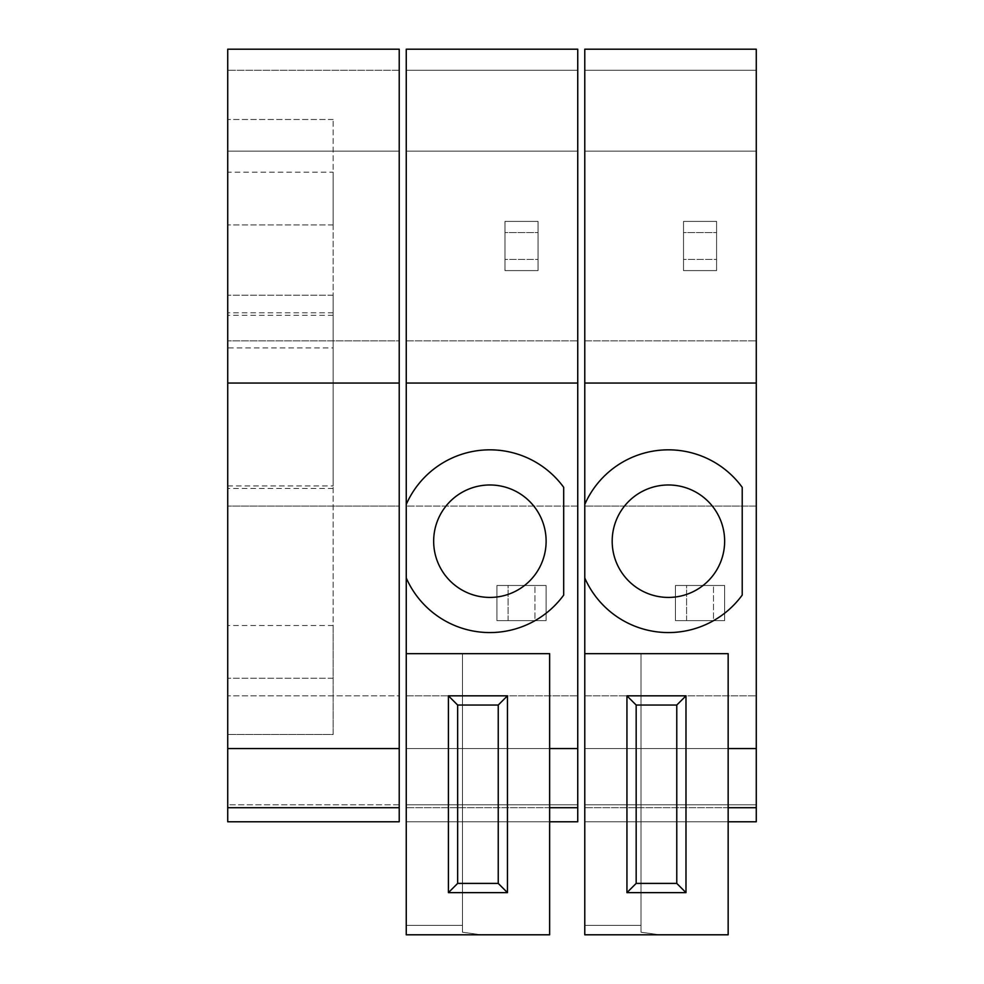 <?xml version="1.0" encoding="UTF-8"?>
<svg xmlns="http://www.w3.org/2000/svg" width="984" height="984" viewBox="0 0 984 984"><rect width="100%" height="100%" fill="white"/><g stroke="black" fill="none" stroke-linecap="round" stroke-linejoin="round"><path stroke-width="0.74" stroke-dasharray="4.92 3.69" d="M584.779 934.8L659.834 934.8L641.002 932.229L641.002 748.541L584.779 748.541L584.779 934.8L659.834 934.8L641.002 932.229L641.002 653.659L641.002 932.229L641.002 653.659L728.16 653.659L728.16 934.8L659.834 934.8L728.16 934.8L728.16 653.659L584.779 653.659L641.002 653.659L641.002 748.541L584.779 748.541L584.779 653.659L584.779 934.8M668.419 484.977A56.223 56.223 0 0 0 612.183 541.2A56.223 56.223 0 0 0 668.419 597.423A56.223 56.223 0 0 0 724.642 541.2A56.223 56.223 0 0 0 668.419 484.977A56.223 56.223 0 0 0 612.183 541.2A56.223 56.223 0 0 0 668.419 597.423A56.223 56.223 0 0 0 724.642 541.2A56.223 56.223 0 0 0 668.419 484.977M742.219 541.2L742.219 595.074L742.219 541.2M756.278 821.775L756.278 804.777L584.779 804.777L584.779 821.775L728.16 821.775L584.779 821.775L584.779 49.2L584.779 70.282L756.278 70.282L756.278 49.2L584.779 49.2L584.779 70.282L756.278 70.282L756.278 49.2L584.779 49.2L584.779 70.282L756.278 70.282L756.278 49.2L584.779 49.2L584.779 70.282L756.278 70.282L756.278 49.2L584.779 49.2L584.779 70.282L756.278 70.282L756.278 49.2L584.779 49.2L584.779 70.282L756.278 70.282L756.278 49.2L756.278 151.118L584.779 151.118L584.779 49.2L584.779 70.282L756.278 70.282L756.278 49.2L584.779 49.2L584.779 70.282L756.278 70.282L756.278 49.2L584.779 49.2L756.278 49.2L584.779 49.2L756.278 49.2L756.278 151.118L584.779 151.118L584.779 340.882L756.278 340.882L756.278 151.118L584.779 151.118L756.278 151.118L756.278 340.882L584.779 340.882L756.278 340.882L756.278 506.059L584.779 506.059L584.779 340.882L756.278 340.882L756.278 506.059L584.779 506.059L584.779 695.823L756.278 695.823L756.278 506.059L584.779 506.059L756.278 506.059L756.278 695.823L584.779 695.823L756.278 695.823L756.278 804.777L584.779 804.777L584.779 695.823L756.278 695.823L756.278 804.777L584.779 804.777L756.278 804.777L756.278 821.775M756.278 748.541L641.002 748.541L728.16 748.541L728.16 653.659L584.779 653.659L728.16 653.659L728.16 748.541L641.002 748.541L641.002 653.659L641.002 748.541L584.779 748.541L584.779 653.659L584.779 748.541L641.002 748.541L641.002 653.659L641.002 748.541L756.278 748.541M756.278 383.059L584.779 383.059L756.278 383.059M716.586 270.6L683.511 270.6L683.511 221.4L716.586 221.4L716.586 270.6L683.511 270.6L683.511 259.444L716.586 259.444L716.586 232.556L683.511 232.556L683.511 221.4L716.586 221.4L716.586 232.556L683.511 232.556L683.511 259.444L716.586 259.444L716.586 270.6L683.511 270.6L683.511 221.4L716.586 221.4L716.586 270.6L683.511 270.6L683.511 221.4L716.586 221.4L716.586 270.6M686.598 620.621L686.598 585.48L675.442 585.48L675.442 620.621L675.442 585.48L675.442 620.621L675.442 585.48L724.642 585.48L675.442 585.48L724.642 585.48L686.598 585.48L686.598 620.621L675.442 620.621L724.642 620.621L713.486 620.621L713.486 585.48L713.486 620.621L675.442 620.621L724.642 620.621L724.642 585.48L724.642 620.621L686.598 620.621M227.722 485.924L333.158 485.924L333.158 119.482L333.158 224.918L333.158 172.2L227.722 172.2L227.722 734.482L227.722 172.2M333.158 224.918L227.722 224.918L333.158 224.918M333.158 172.2L333.158 347.918L227.722 347.918M333.158 312.777L227.722 312.777M333.158 488.482L227.722 488.482M399.221 821.775L399.221 804.777L227.722 804.777L227.722 821.775M227.722 49.2L227.722 804.777L399.221 804.777L399.221 695.823L227.722 695.823L399.221 695.823L399.221 506.059L227.722 506.059L399.221 506.059L399.221 340.882L227.722 340.882L399.221 340.882L399.221 151.118L227.722 151.118L399.221 151.118L399.221 49.2L227.722 49.2M399.221 70.282L227.722 70.282L399.221 70.282L399.221 49.2L399.221 70.282L227.722 70.282L399.221 70.282L399.221 49.2L399.221 70.282M399.221 383.059L227.722 383.059M399.221 748.541L227.722 748.541M333.158 315.335L227.722 315.335M333.158 119.482L227.722 119.482L333.158 119.482M333.158 347.918L333.158 295.2L227.722 295.2L333.158 295.2L333.158 678.259L227.722 678.259L333.158 678.259L333.158 625.541L333.158 734.482L227.722 734.482L333.158 734.482L333.158 485.924M406.257 934.8L481.311 934.8L462.48 932.229L462.48 748.541L406.257 748.541L406.257 934.8L481.311 934.8L462.48 932.229L462.48 653.659L462.48 932.229L462.48 653.659L549.638 653.659L549.638 934.8L481.311 934.8L549.638 934.8L549.638 653.659L406.257 653.659L462.48 653.659L462.48 748.541L406.257 748.541L406.257 653.659L406.257 934.8M489.897 484.977A56.223 56.223 0 0 0 433.661 541.2A56.223 56.223 0 0 0 489.897 597.423A56.223 56.223 0 0 0 546.12 541.2A56.223 56.223 0 0 0 489.897 484.977A56.223 56.223 0 0 0 433.661 541.2A56.223 56.223 0 0 0 489.897 597.423A56.223 56.223 0 0 0 546.12 541.2A56.223 56.223 0 0 0 489.897 484.977M563.697 541.2L563.697 595.074L563.697 541.2M577.743 821.775L577.743 804.777L406.257 804.777L406.257 821.775L549.638 821.775L406.257 821.775L406.257 49.2L406.257 70.282L577.743 70.282L577.743 49.2L406.257 49.2L406.257 70.282L577.743 70.282L577.743 49.2L406.257 49.2L406.257 70.282L577.743 70.282L577.743 49.2L406.257 49.2L406.257 70.282L577.743 70.282L577.743 49.2L406.257 49.2L406.257 70.282L577.743 70.282L577.743 49.2L406.257 49.2L406.257 70.282L577.743 70.282L577.743 49.2L577.743 151.118L406.257 151.118L406.257 49.2L406.257 70.282L577.743 70.282L577.743 49.2L406.257 49.2L406.257 70.282L577.743 70.282L577.743 49.2L406.257 49.2L577.743 49.2L406.257 49.2L577.743 49.2L577.743 151.118L406.257 151.118L406.257 340.882L577.743 340.882L577.743 151.118L406.257 151.118L577.743 151.118L577.743 340.882L406.257 340.882L577.743 340.882L577.743 506.059L406.257 506.059L406.257 340.882L577.743 340.882L577.743 506.059L406.257 506.059L406.257 695.823L577.743 695.823L577.743 506.059L406.257 506.059L577.743 506.059L577.743 695.823L406.257 695.823L577.743 695.823L577.743 804.777L406.257 804.777L406.257 695.823L577.743 695.823L577.743 804.777L406.257 804.777L577.743 804.777L577.743 821.775M577.743 748.541L462.48 748.541L549.638 748.541L549.638 653.659L406.257 653.659L549.638 653.659L549.638 748.541L462.48 748.541L462.48 653.659L462.48 748.541L406.257 748.541L406.257 653.659L406.257 748.541L462.48 748.541L462.48 653.659L462.48 748.541L577.743 748.541M577.743 383.059L406.257 383.059L577.743 383.059M538.063 270.6L504.976 270.6L504.976 221.4L538.063 221.4L538.063 270.6L504.976 270.6L504.976 259.444L538.063 259.444L538.063 232.556L504.976 232.556L504.976 221.4L538.063 221.4L538.063 232.556L504.976 232.556L504.976 259.444L538.063 259.444L538.063 270.6L504.976 270.6L504.976 221.4L538.063 221.4L538.063 270.6L504.976 270.6L504.976 221.4L538.063 221.4L538.063 270.6M508.076 620.621L508.076 585.48L496.92 585.48L496.92 620.621L496.92 585.48L496.92 620.621L496.92 585.48L546.12 585.48L496.92 585.48L546.12 585.48L508.076 585.48L508.076 620.621L496.92 620.621L546.12 620.621L534.964 620.621L534.964 585.48L534.964 620.621L496.92 620.621L546.12 620.621L546.12 585.48L546.12 620.621L508.076 620.621M724.642 620.621L724.642 585.48L724.642 620.621M546.12 620.621L546.12 585.48L546.12 620.621M641.002 925.378L584.779 925.378L641.002 925.378M728.16 807.729L584.779 807.729L728.16 807.729M462.48 925.378L406.257 925.378L462.48 925.378M549.638 807.729L406.257 807.729L549.638 807.729M333.158 625.541L227.722 625.541"/><path stroke-width="1.48" d="M626.943 695.823L626.943 892.623L685.983 892.623L685.983 695.823L626.943 695.823L626.943 892.623L685.983 892.623L685.983 695.823L626.943 695.823L636.168 705.048L636.168 883.411L626.943 892.623L636.168 883.411L676.771 883.411L676.771 705.048L636.168 705.048L636.168 883.411L676.771 883.411L685.983 892.623L676.771 883.411L676.771 705.048L685.983 695.823L676.771 705.048L636.168 705.048L626.943 695.823M728.16 934.8L584.779 934.8L584.779 577.989A91.377 91.377 0 0 0 742.219 595.074L742.219 487.326A91.377 91.377 0 0 0 584.779 504.411L584.779 383.059L756.278 383.059L756.278 748.541L728.16 748.541L728.16 653.659L584.779 653.659L584.779 49.2L584.779 383.059L756.278 383.059L756.278 49.2L584.779 49.2L756.278 49.2L756.278 748.541L728.16 748.541L728.16 653.659L584.779 653.659L728.16 653.659L584.779 653.659L584.779 934.8L728.16 934.8L728.16 653.659L728.16 934.8M668.419 597.423A56.223 56.223 0 0 1 612.183 541.2A56.223 56.223 0 0 1 668.419 484.977A56.223 56.223 0 0 1 724.642 541.2A56.223 56.223 0 0 1 668.419 597.423A56.223 56.223 0 0 1 612.183 541.2A56.223 56.223 0 0 1 668.419 484.977A56.223 56.223 0 0 1 724.642 541.2A56.223 56.223 0 0 1 668.419 597.423M756.278 821.775L728.16 821.775L756.278 821.775L756.278 748.541L756.278 821.775M399.221 383.059L399.221 821.775L227.722 821.775L227.722 49.2L399.221 49.2L399.221 383.059L227.722 383.059M399.221 748.541L227.722 748.541M448.421 695.823L448.421 892.623L507.461 892.623L507.461 695.823L448.421 695.823L448.421 892.623L507.461 892.623L507.461 695.823L448.421 695.823L457.646 705.048L457.646 883.411L448.421 892.623L457.646 883.411L498.236 883.411L498.236 705.048L457.646 705.048L457.646 883.411L498.236 883.411L507.461 892.623L498.236 883.411L498.236 705.048L507.461 695.823L498.236 705.048L457.646 705.048L448.421 695.823M549.638 934.8L406.257 934.8L406.257 577.989A91.377 91.377 0 0 0 563.697 595.074L563.697 487.326A91.377 91.377 0 0 0 406.257 504.411L406.257 383.059L577.743 383.059L577.743 748.541L549.638 748.541L549.638 653.659L406.257 653.659L406.257 49.2L406.257 383.059L577.743 383.059L577.743 49.2L406.257 49.2L577.743 49.2L577.743 748.541L549.638 748.541L549.638 653.659L406.257 653.659L549.638 653.659L406.257 653.659L406.257 934.8L549.638 934.8L549.638 653.659L549.638 934.8M489.897 597.423A56.223 56.223 0 0 1 433.661 541.2A56.223 56.223 0 0 1 489.897 484.977A56.223 56.223 0 0 1 546.12 541.2A56.223 56.223 0 0 1 489.897 597.423A56.223 56.223 0 0 1 433.661 541.2A56.223 56.223 0 0 1 489.897 484.977A56.223 56.223 0 0 1 546.12 541.2A56.223 56.223 0 0 1 489.897 597.423M577.743 821.775L549.638 821.775L577.743 821.775L577.743 748.541L577.743 821.775M584.779 577.989A91.377 91.377 0 0 0 742.219 595.074L742.219 487.326A91.377 91.377 0 0 0 584.779 504.411L584.779 577.989M406.257 577.989A91.377 91.377 0 0 0 563.697 595.074L563.697 487.326A91.377 91.377 0 0 0 406.257 504.411L406.257 577.989M756.278 807.729L728.16 807.729L756.278 807.729M399.221 807.729L227.722 807.729M577.743 807.729L549.638 807.729L577.743 807.729"/></g></svg>
